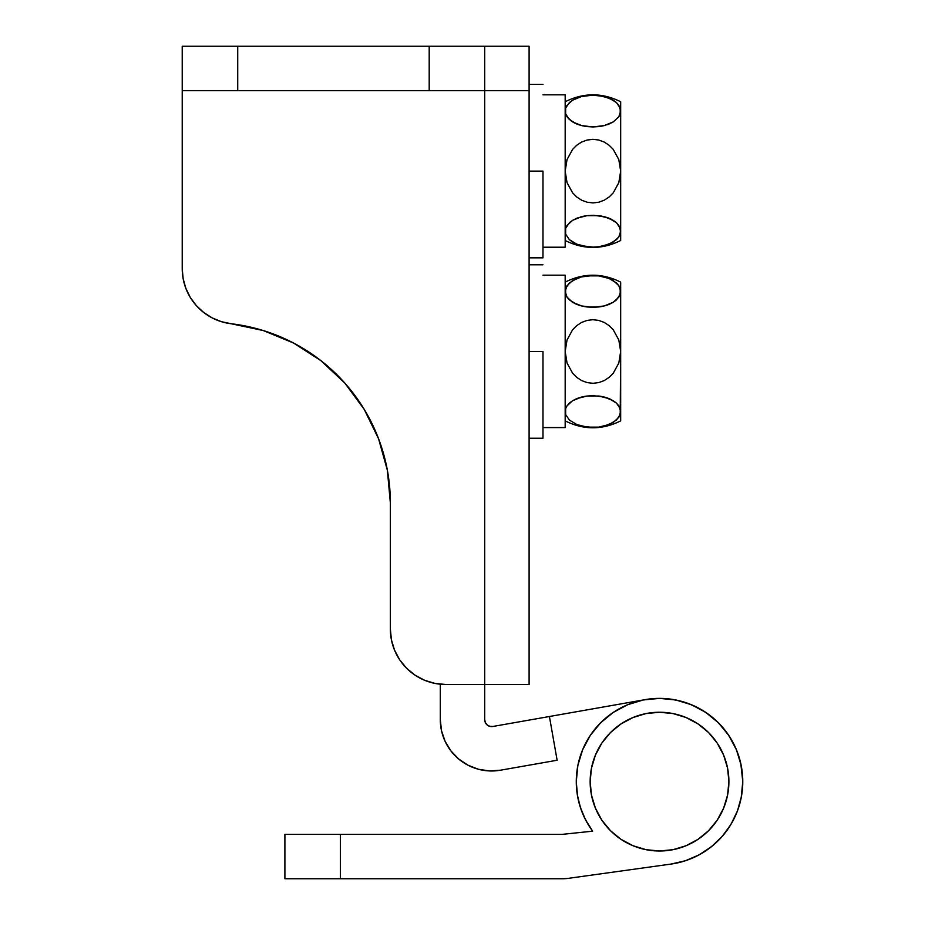 <?xml version="1.0" encoding="UTF-8"?>
<svg xmlns="http://www.w3.org/2000/svg" width="925" height="925" viewBox="0 0 925 925"><rect width="100%" height="100%" fill="white"/><g stroke="black" fill="none" stroke-linecap="round" stroke-linejoin="round"><path stroke-width="1.39" d="M529.1 87.274L529.1 46.25L182.225 46.25L182.225 268.632L182.225 90.65L484.7 90.65L484.7 684.5L445.85 684.5L435.028 683.436L424.61 680.28L415.013 675.146L406.607 668.243L399.704 659.837L394.57 650.24L391.414 639.822L390.35 629L390.35 502.876L387.378 470.293L378.579 438.785L364.23 409.393L344.817 383.066L320.952 360.681L293.456 342.978L263.197 330.526L221.352 321.669L212.045 317.83L203.581 312.384L196.239 305.504L190.261 297.399L185.844 288.357L183.138 278.656L182.225 268.632A55.5 55.5 0 0 0 231.192 323.75A180.375 180.375 0 0 1 390.35 502.876L390.35 629L391.414 639.822L394.57 650.24L391.414 639.822M529.1 90.65L484.7 90.65L484.7 46.25L529.1 46.25L529.1 684.5L484.7 684.5L484.7 719.65L484.7 684.5L529.1 684.5L529.1 90.65L484.7 90.65L484.7 46.25L429.2 46.25L429.2 90.65L484.7 90.65L484.7 684.5L445.85 684.5A55.5 55.5 0 0 1 390.35 629M440.3 684.222L435.028 683.436L440.3 684.222L440.3 719.65L440.3 684.222M415.013 675.146L406.607 668.243M399.704 659.837L394.57 650.24L399.704 659.837M390.35 502.876L387.378 470.293M344.817 383.066L364.23 409.393L378.579 438.785L364.23 409.393L344.817 383.066L320.952 360.681L293.456 342.978L320.952 360.681L344.817 383.066L320.952 360.681M263.197 330.526L231.192 323.75M185.844 288.357L190.261 297.399L196.239 305.504L190.261 297.399L185.844 288.357L183.138 278.656M203.581 312.384L212.045 317.83M429.2 46.25L429.2 90.65L237.725 90.65L237.725 46.25L429.2 46.25M237.725 90.65L237.725 46.25L182.225 46.25L182.225 90.65L237.725 90.65M557.127 760.234L500.552 770.201L557.127 760.234L549.415 716.505L492.84 726.483L549.415 716.505L557.127 760.234M644.922 699.67L549.415 716.505L644.922 699.67M484.7 719.65L485.347 722.587L487.174 724.969L489.845 726.345L492.84 726.483A6.938 6.938 0 0 1 484.7 719.65L485.347 722.587M500.552 770.201L489.394 770.941L478.352 769.242L467.934 765.183L458.638 758.974L450.914 750.903L445.11 741.341L441.514 730.762L440.3 719.65A51.337 51.337 0 0 0 500.552 770.201M467.934 765.183L458.638 758.974L450.914 750.903M649.87 698.942L661.468 698.398L649.87 698.942M668.232 698.826L678.638 700.595L668.232 698.826M685.552 702.549L695.01 706.318L685.552 702.549M701.497 709.729L709.88 715.337L701.497 709.729M740.798 763.611L742.775 781.625L740.798 763.611M726.125 831.587L720.251 838.582L726.125 831.587M715.441 843.311L708.469 848.965L715.441 843.299M578.553 762.269L577.605 766.802M576.275 781.879L577.628 796.552M578.611 801.189L581.675 811.132M583.744 816.093L588.508 825.054M591.283 829.309L592.636 831.182A83.25 83.25 0 0 1 659.525 698.375A83.25 83.25 0 0 1 742.775 781.625A83.25 83.25 0 0 1 670.983 864.077L685.494 860.724L699.161 854.827L711.568 846.595L722.309 836.293L731.051 824.233L737.491 810.809L741.445 796.46L742.775 781.625L741.179 765.38L736.439 749.77L728.75 735.375L718.39 722.76L705.775 712.4L691.38 704.711L675.77 699.971L659.525 698.375L643.28 699.971L627.67 704.711L613.275 712.4L600.66 722.76L590.3 735.375L582.611 749.77L577.871 765.38L576.275 781.625L577.327 794.841L580.472 807.722L585.618 819.932L592.636 831.182L562.4 834.35L340.4 834.35L340.4 878.75L562.4 878.75A44.4 44.4 0 0 0 568.517 878.322L670.983 864.077L568.517 878.322A44.4 44.4 0 0 1 562.4 878.75L340.4 878.75L340.4 834.35L284.9 834.35L284.9 878.75L340.4 878.75L284.9 878.75L284.9 834.35L562.4 834.35L592.636 831.182M670.648 864.135L673.539 863.684M680.037 862.308L688.686 859.603M694.929 856.978L702.815 852.734M729.848 826.187L734.473 817.873M736.947 812.219L740.185 802.253M741.179 797.87L742.775 781.625M739.618 758.905L735.676 747.99M732.681 741.896L727.073 732.958M722.622 727.316L715.522 720.02M685.494 860.724L699.161 854.827M723.917 834.385L729.443 826.823M717.21 743.087L708.585 732.565L717.21 743.087L723.616 755.077L727.57 768.085L728.9 781.625A69.375 69.375 0 0 1 659.525 851A69.375 69.375 0 0 1 590.15 781.625A69.375 69.375 0 0 1 659.525 712.25A69.375 69.375 0 0 1 728.9 781.625L727.57 795.165L723.616 808.173L717.21 820.163L708.585 830.685L717.21 820.163M708.585 732.565L698.063 723.94L708.585 732.565M620.987 723.94L610.465 732.565L601.84 743.087L610.465 732.565L620.987 723.94L632.978 717.534L645.985 713.58L659.525 712.25L673.065 713.58L686.072 717.534L698.063 723.94M601.84 820.163L610.465 830.685L620.987 839.31L610.465 830.685L601.84 820.163L595.434 808.173L591.48 795.165L590.15 781.625L591.48 768.085L595.434 755.077L601.84 743.087M698.063 839.31L708.585 830.685L698.063 839.31L686.072 845.716L673.065 849.67L659.525 851L645.985 849.67L632.978 845.716L620.987 839.31M613.252 400.722L616.501 403.15L620.212 408.665L620.675 420.875L620.675 411.579L618.825 417.325L613.287 422.424L604.314 426.09L598.833 427.119L593.018 427.477L581.709 426.136L576.784 424.54L569.372 420.042L565.637 414.504L565.637 408.677L567.037 405.821L572.598 400.722L576.691 398.652L587.063 396.039L598.718 396.027L609.112 398.64L616.501 403.15L618.813 405.821L620.675 411.579L620.675 351.5L618.825 363.005L613.263 373.214L609.159 377.342L604.279 380.545L598.822 382.58L593.006 383.297L587.19 382.615L581.698 380.603L576.772 377.412L572.633 373.261L567.037 363.016L565.175 351.5L567.025 340.007L572.563 329.809L576.645 325.681L581.548 322.467L587.005 320.432L592.798 319.703L598.625 320.374L604.129 322.386L609.043 325.554L613.194 329.705L618.802 339.938L620.675 351.5L620.675 282.125C602.175 272.91 583.675 272.91 565.175 282.125M620.189 414.562L616.513 420.008L609.17 424.494L598.833 427.119L587.213 427.142L576.784 424.54L569.372 420.042L565.637 414.504L565.637 408.677L567.037 405.821L565.637 408.665M611.749 399.854L609.494 398.791M606.025 397.542L604.522 397.126M602.002 396.547L599.238 396.097M598.787 396.039L587.097 396.039L592.451 395.692M593.411 395.692L604.21 397.045L613.24 400.71M583.398 396.64L581.929 396.975M576.738 398.64L572.61 400.71L581.617 397.045L587.063 396.039M579.166 397.75L577.05 398.513M570.401 402.248L569.523 402.988M572.61 400.71L567.002 405.867L569.337 403.161L572.598 400.722M620.212 414.493L620.675 351.5L618.825 363.005L613.263 373.214L609.159 377.342L604.279 380.545L598.822 382.58L593.006 383.297L587.19 382.615L581.698 380.603L576.772 377.412L572.587 373.214L567.037 363.016L565.175 351.5L567.025 340.007L572.563 329.809L576.645 325.681L581.548 322.467L587.005 320.432L592.798 319.703L598.625 320.374L604.129 322.386L609.043 325.554L613.194 329.705L618.802 339.938L620.675 351.5L620.675 291.421L618.813 297.179L613.252 302.278L604.256 305.944L592.925 307.32L598.753 306.961L587.132 306.973L581.64 305.955L572.61 302.29L567.037 297.179L569.349 299.85L567.037 297.179L565.175 291.421L567.025 285.675L572.563 280.576L581.536 276.91L587.017 275.881L598.637 275.858L609.066 278.46L616.478 282.957L618.813 285.652L620.675 291.421L620.675 282.125M565.175 291.421L565.637 294.323L565.637 288.507L569.337 282.992L576.68 278.506L581.536 276.91L592.832 275.523L598.637 275.858L609.066 278.46L613.206 280.529L618.813 285.652L620.212 288.496L620.212 294.323L616.513 299.839L613.252 302.278L604.256 305.944L598.787 306.961M571.303 301.423L572.482 302.209M574.124 303.146L576.356 304.209M579.825 305.458L581.328 305.874M583.837 306.453L586.612 306.903M587.063 306.961L592.925 307.32L581.64 305.955L576.738 304.36L569.349 299.85M592.451 307.308L593.399 307.308M602.452 306.36L603.921 306.025M606.684 305.25L608.8 304.487M609.112 304.36L613.252 302.29M567.037 297.179L565.637 294.335L567.037 297.179M577.05 304.487L579.038 305.204M581.964 306.036L583.028 306.279M599.238 306.903L601.909 306.476M604.568 305.863L605.262 305.678M620.212 294.335L620.675 291.421M608.8 398.513L606.812 397.796M603.886 396.964L602.822 396.721M586.612 396.097L583.941 396.524M581.282 397.137L580.588 397.322M565.175 275.188L565.175 427.581L542.975 427.581L565.175 427.581L565.175 275.188L542.975 275.188M542.975 351.5L529.1 351.5L542.975 351.5L542.975 438.219L542.975 351.5M613.252 220.347L616.501 222.775L620.212 228.29L620.675 240.5L620.675 231.204L618.825 236.95L613.287 242.049L604.314 245.715L598.833 246.744L593.018 247.102L581.709 245.761L576.784 244.165L569.372 239.667L565.637 234.129L565.637 228.302L567.037 225.446L572.598 220.347L576.691 218.277L587.063 215.664L598.718 215.652L609.112 218.265L616.501 222.775L618.813 225.446L620.675 231.204L620.675 171.125L618.825 182.63L613.263 192.839L609.159 196.967L604.279 200.17L598.822 202.205L593.006 202.922L587.19 202.24L581.698 200.228L576.772 197.037L572.633 192.886L567.037 182.641L565.175 171.125L567.025 159.632L572.563 149.434L576.645 145.306L581.548 142.092L587.005 140.057L592.798 139.328L598.625 139.999L604.129 142.011L609.043 145.179L613.194 149.33L618.802 159.562L620.675 171.125L620.675 101.75C602.175 92.535 583.675 92.535 565.175 101.75M611.749 219.479L609.494 218.416M606.025 217.167L604.522 216.751M602.002 216.173L599.238 215.722M598.787 215.664L587.097 215.664L592.451 215.317M593.411 215.317L604.21 216.67L613.24 220.335M583.398 216.265L581.929 216.6M576.738 218.265L572.61 220.335L581.617 216.67L587.063 215.664M579.166 217.375L577.05 218.138M570.401 221.873L569.523 222.613M572.61 220.335L569.349 222.775L565.637 228.302L569.337 222.786L572.598 220.347M616.478 239.667L618.825 236.95L620.675 231.204L620.675 171.125L618.825 182.63L613.263 192.839L609.159 196.967L604.279 200.17L598.822 202.205L593.006 202.922L587.19 202.24L581.698 200.228L576.772 197.037L572.587 192.839L567.037 182.641L565.175 171.125L567.025 159.632L572.563 149.434L576.645 145.306L581.548 142.092L587.005 140.057L592.798 139.328L598.625 139.999L604.129 142.011L609.043 145.179L613.194 149.33L618.802 159.562L620.675 171.125L620.675 111.046L618.813 116.804L613.252 121.903L604.256 125.569L592.925 126.945L598.753 126.586L587.132 126.598L581.64 125.58L572.61 121.915L567.037 116.804L569.349 119.475L565.637 113.96L565.614 108.19M565.175 111.046L565.637 113.948L565.637 108.132L567.025 105.3L572.563 100.201L581.536 96.535L587.017 95.506L598.637 95.483L609.066 98.085L616.478 102.582L618.813 105.277L620.675 111.046L620.675 101.75M571.303 121.048L572.482 121.834M574.124 122.771L576.356 123.834M579.825 125.083L581.328 125.499M583.837 126.078L586.612 126.528M587.063 126.586L592.925 126.945L581.64 125.58L576.738 123.985L569.349 119.475M592.451 126.933L593.399 126.933M602.452 125.985L603.921 125.65M609.112 123.985L613.24 121.915L604.233 125.58L598.787 126.586M606.684 124.875L608.8 124.112M565.661 108.063L569.337 102.617L572.563 100.201L581.536 96.535L592.832 95.148L604.141 96.489L613.206 100.154L616.478 102.582L620.212 108.121L620.212 113.948L618.813 116.804L613.252 121.903M567.037 116.804L565.637 113.96L567.037 116.804M577.05 124.112L579.038 124.829M581.964 125.661L583.028 125.904M599.238 126.528L601.909 126.101M604.568 125.488L605.262 125.303M620.212 113.96L620.675 111.046M569.337 239.633L565.637 234.129L565.637 228.302M572.598 242.073L569.372 239.667M576.726 244.142L572.644 242.096M609.124 244.142L598.833 246.744L593.018 247.102L587.213 246.767L576.784 244.165M608.8 218.138L606.812 217.421M603.886 216.589L602.822 216.346M586.612 215.722L583.941 216.149M581.282 216.762L580.588 216.947M616.513 239.633L609.17 244.119M565.175 94.812L565.175 247.206L542.975 247.206L565.175 247.206L565.175 94.812L542.975 94.812M542.975 171.125L529.1 171.125L542.975 171.125L542.975 257.844L542.975 171.125M620.675 420.875C602.175 430.09 583.675 430.09 565.175 420.875M529.1 438.219L542.975 438.219M529.1 264.781L542.975 264.781M620.675 240.5C602.175 249.715 583.675 249.715 565.175 240.5M529.1 257.844L542.975 257.844M529.1 84.406L542.975 84.406"/></g></svg>
